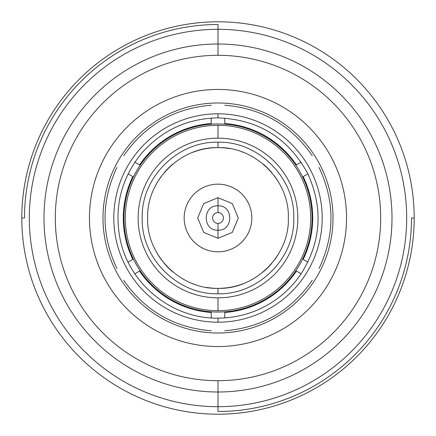 <?xml version="1.0" encoding="UTF-8"?>
<svg xmlns="http://www.w3.org/2000/svg" width="436" height="436" viewBox="0 0 436 436"><rect width="100%" height="100%" fill="white"/><g stroke="black" fill="none" stroke-linecap="round" stroke-linejoin="round"><path stroke-width="0.65" d="M134.866 273.808L139.564 271.094A94.716 94.716 0 0 0 211.237 312.476L211.237 317.899M301.134 162.192L296.436 164.906A94.716 94.716 0 0 0 224.763 123.524L224.763 118.102M307.898 262.091L303.2 259.376A94.716 94.716 0 0 0 303.2 176.624L307.898 173.91M211.237 118.102L211.237 123.524A94.716 94.716 0 0 0 139.564 164.906L134.866 162.192M224.763 317.899L224.763 312.476A94.716 94.716 0 0 0 296.436 271.094L301.134 273.808M128.102 173.91L132.8 176.624A94.716 94.716 0 0 0 132.8 259.376L128.102 262.091M218 297.832A79.832 79.832 0 0 1 138.168 218A79.832 79.832 0 0 1 218 138.168A79.832 79.832 0 0 1 297.832 218A79.832 79.832 0 0 1 218 297.832L218 310.688A92.688 92.688 0 0 1 125.312 218A92.688 92.688 0 0 1 218 125.312L218 138.168A79.832 79.832 0 0 0 138.168 218A79.832 79.832 0 0 0 218 297.832A79.832 79.832 0 0 0 297.832 218A79.832 79.832 0 0 0 218 138.168L218 125.312A92.688 92.688 0 0 1 310.688 218A92.688 92.688 0 0 1 218 310.688L218 297.832M218 142.229C178.242 140.97 140.883 177.436 142.229 218.011C140.883 258.581 178.28 295.041 218 293.771C257.758 295.03 295.118 258.564 293.771 217.989C295.118 177.419 257.72 140.959 218 142.229L218 147.641C181.071 146.474 146.392 180.335 147.641 218.011C146.392 255.681 181.114 289.537 218 288.36C254.929 289.526 289.608 255.665 288.36 217.989C289.608 180.319 254.886 146.463 218 147.641C254.886 146.463 289.608 180.319 288.36 217.989C289.608 255.665 254.929 289.526 218 288.36L218 293.771C257.758 295.03 295.118 258.564 293.771 217.989C295.118 177.419 257.72 140.959 218 142.229C178.242 140.97 140.883 177.436 142.229 218.011C140.883 258.581 178.28 295.041 218 293.771L218 288.36C181.114 289.537 146.392 255.681 147.641 218.011C146.392 180.335 181.071 146.474 218 147.641L218 142.229M215.182 288.305A70.359 70.359 0 0 1 206.081 287.346M194.26 284.234A70.359 70.359 0 0 1 192.614 283.623M184.243 279.732A70.359 70.359 0 0 1 183.033 279.056M172.879 271.988A70.359 70.359 0 0 1 164.17 263.311M161.756 260.276A70.359 70.359 0 0 1 157.124 253.278M157.113 182.739A70.359 70.359 0 0 1 161.369 176.248M164.159 172.705A70.359 70.359 0 0 1 172.863 164.029M183.011 156.955A70.359 70.359 0 0 1 184.15 156.317M192.543 152.404A70.359 70.359 0 0 1 218 147.641M220.818 147.695A70.359 70.359 0 0 1 229.919 148.654M241.74 151.766A70.359 70.359 0 0 1 243.386 152.377M251.757 156.268A70.359 70.359 0 0 1 252.967 156.944M263.121 164.012A70.359 70.359 0 0 1 271.83 172.689M274.244 175.724A70.359 70.359 0 0 1 278.877 182.722M278.887 253.262A70.359 70.359 0 0 1 274.631 259.752M271.841 263.295A70.359 70.359 0 0 1 263.137 271.971M252.989 279.045A70.359 70.359 0 0 1 251.85 279.683M243.457 283.596A70.359 70.359 0 0 1 218 288.36M218 113.812A104.188 104.188 0 0 0 113.812 218A104.188 104.188 0 0 0 218 322.188A104.188 104.188 0 0 0 322.188 218A104.188 104.188 0 0 0 218 113.812L218 117.873L218 113.812M131.345 275.841C121.257 281.667 121.257 281.667 131.345 275.841M211.237 321.97C211.237 333.611 211.237 333.611 211.237 321.97M131.345 160.159C121.257 154.333 121.257 154.333 131.345 160.159M211.237 114.03C211.237 102.389 211.237 102.389 211.237 114.03M124.576 171.877C114.494 166.051 114.494 166.051 124.576 171.877M124.576 264.123C114.494 269.949 114.494 269.949 124.576 264.123M304.655 160.159C314.743 154.333 314.743 154.333 304.655 160.159M224.763 114.03C224.763 102.389 224.763 102.389 224.763 114.03M311.424 264.123C321.506 269.949 321.506 269.949 311.424 264.123M311.424 171.877C321.506 166.051 321.506 166.051 311.424 171.877M304.655 275.841C314.743 281.667 314.743 281.667 304.655 275.841C314.743 281.667 314.743 281.667 304.655 275.841M224.763 321.97C224.763 333.611 224.763 333.611 224.763 321.97M218 318.127L218 322.188L218 318.127C171.839 318.978 128.484 283.678 119.955 238.307C114.183 207.1 121.148 179.054 140.85 154.175C161.167 130.604 186.886 118.505 218 117.873C258.635 119.469 288.605 138.163 307.92 173.948C323.507 208.664 321.136 242.111 300.813 274.282C291.771 287.493 280.244 297.984 266.238 305.745C251.201 313.931 235.124 318.062 218 318.127M218 123.96A94.04 94.04 0 0 0 123.96 218A94.04 94.04 0 0 0 218 312.04A94.04 94.04 0 0 0 312.04 218A94.04 94.04 0 0 0 218 123.96M21.8 218A196.2 196.2 0 0 0 218 414.2A196.2 196.2 0 0 0 414.2 218A196.2 196.2 0 0 0 218 21.8A196.2 196.2 0 0 0 21.8 218A196.2 196.2 0 0 1 218 21.8A196.2 196.2 0 0 1 414.2 218L411.491 218A193.491 193.491 0 0 1 218 411.491L218 406.684L218 411.491A193.491 193.491 0 0 0 411.491 218L414.2 218A196.2 196.2 0 0 1 218 414.2A196.2 196.2 0 0 1 21.8 218L24.509 218L21.8 218M218 29.316L218 24.509A193.491 193.491 0 0 0 24.509 218A193.491 193.491 0 0 1 218 24.509L218 29.316A188.684 188.684 0 0 0 29.316 218A188.684 188.684 0 0 0 218 406.684A188.684 188.684 0 0 0 406.684 218A188.684 188.684 0 0 0 218 29.316A188.684 188.684 0 0 1 406.684 218A188.684 188.684 0 0 1 218 406.684L218 391.997A173.997 173.997 0 0 0 391.997 218A173.997 173.997 0 0 0 218 44.003L218 29.316L218 44.003A173.997 173.997 0 0 0 44.003 218A173.997 173.997 0 0 0 218 391.997L218 406.684A188.684 188.684 0 0 1 29.316 218A188.684 188.684 0 0 1 218 29.316M218 391.997L218 380.688A162.688 162.688 0 0 1 55.312 218A162.688 162.688 0 0 1 218 55.312L218 44.003A173.997 173.997 0 0 0 44.003 218A173.997 173.997 0 0 0 218 391.997A173.997 173.997 0 0 0 391.997 218A173.997 173.997 0 0 0 218 44.003L218 55.312A162.688 162.688 0 0 1 380.688 218A162.688 162.688 0 0 1 218 380.688L218 391.997M218 184.172A33.828 33.828 0 0 0 184.172 218A33.828 33.828 0 0 0 218 251.828A33.828 33.828 0 0 0 251.828 218A33.828 33.828 0 0 0 218 184.172M218 238.296L203.683 232.383L197.704 217.989L203.699 203.596L218 197.704L232.317 203.617L238.296 218.011L232.301 232.404L218 238.296L232.301 232.404L238.296 218.011L232.317 203.617L218 197.704L218 212.588A5.412 5.412 0 0 0 212.588 218A5.412 5.412 0 0 0 218 223.412A5.412 5.412 0 0 0 223.412 218A5.412 5.412 0 0 0 218 212.588A5.412 5.412 0 0 1 223.412 218A5.412 5.412 0 0 1 218 223.412L218 230.175L218 223.412A5.412 5.412 0 0 1 212.588 218A5.412 5.412 0 0 1 218 212.588L218 205.825C233.691 204.98 233.652 231.042 218 230.175L218 238.296L218 230.175C202.309 231.02 202.348 204.958 218 205.825L218 197.704L203.699 203.596L197.704 217.989L203.683 232.383L218 238.296M218 102.989A115.011 115.011 0 0 0 102.989 218A115.011 115.011 0 0 0 218 333.011A115.011 115.011 0 0 0 333.011 218A115.011 115.011 0 0 0 218 102.989A115.011 115.011 0 0 0 102.989 218A115.011 115.011 0 0 0 218 333.011A115.011 115.011 0 0 0 333.011 218A115.011 115.011 0 0 0 218 102.989M218 89.456A128.544 128.544 0 0 1 346.544 218A128.544 128.544 0 0 1 218 346.544A128.544 128.544 0 0 1 89.456 218A128.544 128.544 0 0 1 218 89.456A128.544 128.544 0 0 0 89.456 218A128.544 128.544 0 0 0 218 346.544A128.544 128.544 0 0 0 346.544 218A128.544 128.544 0 0 0 218 89.456M123.715 280.25C144.954 310.83 174.128 327.676 211.237 330.782M123.715 155.75C144.954 125.17 174.128 108.324 211.237 105.218M116.946 167.468C101.081 201.154 101.081 234.846 116.946 268.532M312.285 155.75C291.046 125.17 261.873 108.324 224.763 105.218M319.054 268.532C334.919 234.846 334.919 201.154 319.054 167.468M312.285 280.25C291.046 310.83 261.873 327.676 224.763 330.782"/></g></svg>
